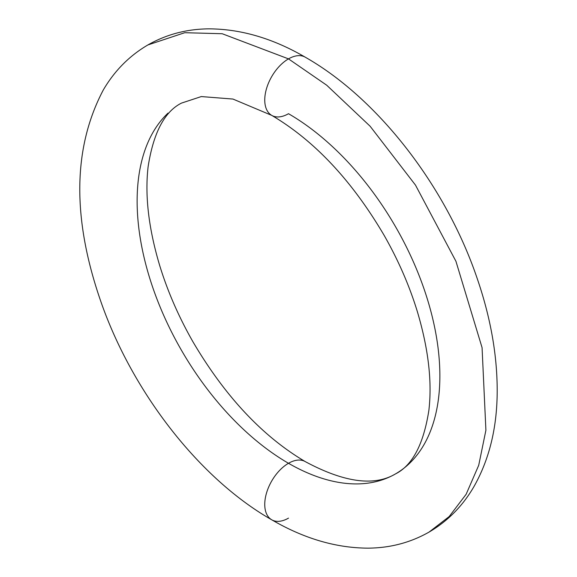 <?xml version="1.0" encoding="UTF-8"?>
<svg xmlns="http://www.w3.org/2000/svg" width="577" height="577" viewBox="0 0 577 577"><rect width="100%" height="100%" fill="white"/><g stroke="black" fill="none" stroke-linecap="round" stroke-linejoin="round"><path stroke-width="0.87" d="M408.942 463.908A214.074 123.593 60 0 1 288.5 463.288A214.074 123.593 60 0 1 152.869 287.8A214.074 123.593 60 0 1 168.051 113.092A214.074 123.593 -120 0 0 152.869 287.8A214.074 123.593 -120 0 0 288.5 463.288A33.581 19.387 -60 0 1 305.154 461.55A33.581 19.387 120 0 0 288.5 463.288A214.074 123.593 -120 0 0 408.942 463.908A214.074 123.593 -120 0 0 424.131 289.2A214.074 123.593 -120 0 0 288.5 113.712A33.581 19.387 -60 0 1 271.846 115.45A33.581 19.387 -60 0 1 266.524 88.591A33.581 19.387 -60 0 1 288.5 58.876A33.581 19.387 -60 0 1 305.154 57.13A33.581 19.387 120 0 0 288.5 58.876L326.705 85.208L370.138 126.255L415.483 185.102L455.938 261.287L482.069 347.642L485.906 430.226L478.715 465.286L466.137 494.28L449.187 516.552L429.115 532.052L449.187 516.552L466.137 494.28L478.715 465.286L485.906 430.226L482.069 347.642L455.938 261.287L415.483 185.102L370.138 126.255L326.705 85.208L288.5 58.876A33.581 19.387 120 0 0 266.524 88.591A33.581 19.387 120 0 0 271.846 115.45M271.709 519.79C198.813 478.311 131.383 390.867 100.189 299.629C71.981 217.313 73.027 147.409 103.319 89.933C114.527 70.791 129.385 55.796 147.885 44.948L184.755 32.701L222.21 33.733L288.5 58.876L222.21 33.733L184.755 32.701L147.885 44.948C166.479 34.375 186.833 29.009 208.953 28.85C240.948 28.987 273.058 38.435 305.291 57.21C378.288 98.739 445.805 186.393 476.948 277.761C490.529 317.112 497.273 354.985 497.194 391.372C497.078 427.795 489.282 459.624 473.804 486.844C462.581 506.094 447.687 521.161 429.115 532.052C410.521 542.625 390.167 547.991 368.047 548.15C336.052 548.013 303.942 538.565 271.709 519.79A33.581 19.387 -60 0 1 266.56 492.881A33.581 19.387 -60 0 1 288.5 463.288A33.581 19.387 120 0 0 266.524 493.003A33.581 19.387 120 0 0 271.846 519.87A33.581 19.387 -60 0 0 288.5 518.124M305.291 461.629C262.528 436.363 225.066 396.392 192.898 341.714C178.711 316.816 167.64 291.421 159.692 265.528C148.592 228.341 144.74 195.358 148.138 166.565C153.424 132.76 164.539 111.606 181.466 103.11L201.294 96.568L232.942 99.049L271.709 115.371C314.472 140.637 351.934 180.608 384.102 235.286C398.289 260.184 409.36 285.579 417.308 311.472C428.401 348.659 432.252 381.642 428.862 410.435C423.568 444.24 412.461 465.394 395.533 473.89C374.264 486.584 344.18 482.495 305.291 461.629"/></g></svg>
